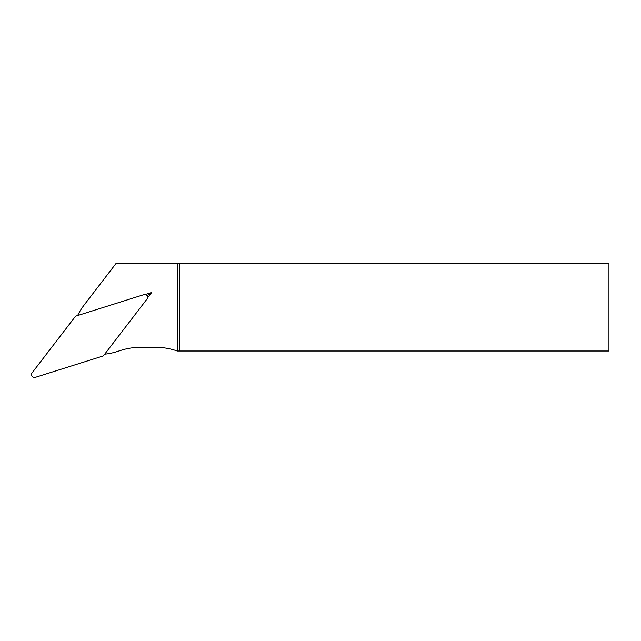 <?xml version="1.0" encoding="UTF-8"?>
<svg xmlns="http://www.w3.org/2000/svg" width="641" height="641" viewBox="0 0 641 641"><rect width="100%" height="100%" fill="white"/><g stroke="black" fill="none" stroke-linecap="round" stroke-linejoin="round"><path stroke-width="0.96" d="M144.882 294.612L151.709 292.464L147.35 298.145M104.691 354.177A58.243 58.243 0 0 0 116.486 351.765L121.325 350.234A61.889 61.889 0 0 1 139.938 347.374L156.3 347.374A61.889 61.889 0 0 1 177.212 351.012L177.212 263.643L179.392 263.643L179.392 351.012L608.95 351.012L608.95 263.643L179.392 263.643M77.641 315.532A58.243 58.243 0 0 1 83.939 305.284L115.885 263.643L177.212 263.643M179.392 351.012L177.212 351.012M146.893 295.838L151.709 292.464M143.632 294.724L75.574 316.189L32.122 372.806A2.909 2.909 0 0 0 35.311 377.357L103.377 355.899L146.821 299.275A2.909 2.909 0 0 0 143.632 294.724"/></g></svg>
